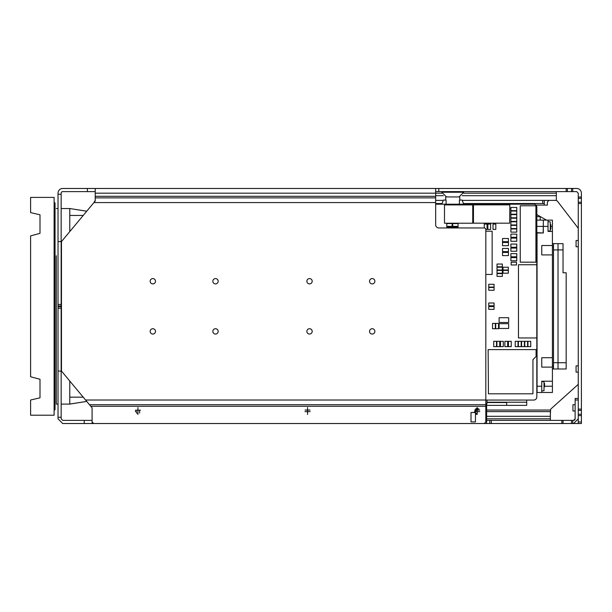 <?xml version="1.0" encoding="UTF-8"?>
<svg xmlns="http://www.w3.org/2000/svg" width="612" height="612" viewBox="0 0 612 612"><rect width="100%" height="100%" fill="white"/><g stroke="black" fill="none" stroke-linecap="round" stroke-linejoin="round"><path stroke-width="0.92" d="M536.869 255.479L537.053 255.923M543.15 232.667L543.318 226.394L543.318 232.981L537.053 232.981L537.053 392.499L552.414 392.499L552.414 367.116L541.758 367.116L541.758 357.714L552.414 357.714L552.414 367.116M58.025 304.432L61.154 304.432L61.154 306L58.025 306L58.025 194.218L61.154 194.218L61.154 193.178A1.568 1.568 0 0 1 62.722 191.61L95.22 191.61M581.4 197.041L578.264 197.041L578.264 193.178L576.695 191.61L572.74 191.61L572.748 188.473L576.695 188.473A4.705 4.705 0 0 1 581.4 193.178L581.4 423.527L126.967 423.527M435.668 191.61L572.74 191.61M463.72 191.61L463.72 192.237L459.015 196.934M435.668 202.58L93.919 202.58L61.468 241.579L61.468 370.482A1.568 1.568 0 0 0 61.835 371.484L89.49 404.723L485.813 404.723L485.813 229.531A1.568 1.568 0 0 0 484.245 227.962L438.804 227.962A3.136 3.136 0 0 1 435.668 224.826L435.668 197.875L95.22 197.875L95.22 201.011L93.919 202.58L95.22 200.384L95.22 201.011M95.22 197.875L95.22 196.307L435.668 196.307L435.668 188.473L438.804 188.473L438.804 191.61M58.025 194.218L58.025 193.178A4.705 4.705 0 0 1 62.722 188.473L95.22 188.473L95.22 196.307M556.331 191.61L556.331 193.178L463.621 193.178M462.267 200.384L556.331 200.384L556.331 193.178M567.378 191.61L567.378 188.473L572.748 188.473M567.378 188.473L438.804 188.473M95.22 188.473L435.668 188.473M61.154 304.432L61.154 194.218M578.264 197.041L578.264 423.527M435.668 197.875L435.668 196.307M374.873 281.245A2.662 2.662 0 0 1 370.872 283.547A2.662 2.662 0 0 1 370.872 278.934A2.662 2.662 0 0 1 374.873 281.245M374.873 331.383A2.662 2.662 0 0 1 370.872 333.693A2.662 2.662 0 0 1 370.872 329.08A2.662 2.662 0 0 1 374.873 331.383M312.189 281.245A2.662 2.662 0 0 1 308.196 283.547A2.662 2.662 0 0 1 308.196 278.934A2.662 2.662 0 0 1 312.189 281.245M312.189 331.383A2.662 2.662 0 0 1 308.196 333.693A2.662 2.662 0 0 1 308.196 329.08A2.662 2.662 0 0 1 312.189 331.383M218.17 281.245A2.662 2.662 0 0 1 214.177 283.547A2.662 2.662 0 0 1 214.177 278.934A2.662 2.662 0 0 1 218.17 281.245M218.17 331.383A2.662 2.662 0 0 1 214.177 333.693A2.662 2.662 0 0 1 214.177 329.08A2.662 2.662 0 0 1 218.17 331.383M155.486 281.245A2.662 2.662 0 0 1 151.493 283.547A2.662 2.662 0 0 1 151.493 278.934A2.662 2.662 0 0 1 155.486 281.245M155.486 331.383A2.662 2.662 0 0 1 151.493 333.693A2.662 2.662 0 0 1 151.493 329.08A2.662 2.662 0 0 1 155.486 331.383M61.154 241.579L58.025 241.579M578.264 365.861L576.076 365.861L576.076 372.127L578.264 372.127M578.264 240.501L576.076 240.501L576.076 246.766L578.264 246.766M485.813 404.723L485.813 421.959L484.245 423.527L93.659 423.527L92.091 421.959L92.091 407.852L89.49 404.723M90.002 405.343L86.858 401.564M475.463 413.972L477.192 414.439L477.192 407.538L474.101 412.511M137.937 407.538L137.937 414.439L137.937 407.538M307.568 407.538L307.568 414.439L307.568 407.538M544.275 200.384L544.275 205.089L547.411 205.089L547.411 201.952L548.972 200.384M550.372 414.752L550.586 409.925A1.568 1.568 0 0 1 551.106 408.762L577.743 384.818A1.568 1.568 0 0 0 578.264 383.655M556.048 200.384L557.28 200.996L577.942 227.855A1.568 1.568 0 0 1 578.264 228.812M435.668 200.384L443.233 200.384M92.091 410.048L92.091 407.852M463.406 203.521L544.275 203.521M435.668 203.521L442.094 203.521M550.372 420.39L550.372 411.616L486.624 411.616M479.785 411.616L474.606 411.616M310.154 411.616L304.975 411.616M136.3 411.616L135.351 411.616M122.27 423.527L62.722 423.527L58.025 418.822L58.025 306.627L61.154 306.627L61.154 417.254L58.025 417.254M572.74 423.527L572.74 420.39L486.624 420.39M572.74 420.39L573.566 420.39L575.135 418.822L575.02 419.404M92.091 420.39L92.091 423.527L92.091 420.39L62.722 420.39L61.154 418.822L61.154 417.254M486.624 423.527L486.624 403.522M489.761 420.39L489.761 423.527M581.4 414.286L578.264 414.286L578.264 418.822L573.566 423.527M574.974 419.511L574.676 419.931M574.423 420.138L573.566 420.39M307.568 408.326L307.568 413.651L307.568 408.326M475.011 412.511L477.192 408.326L477.192 413.651L475.463 413.016M137.937 408.326L137.937 413.651L137.937 408.326M575.135 418.822L575.135 400.019L578.264 400.019M578.264 398.45L575.135 398.45L575.135 400.019M58.025 371.048L61.154 371.048M575.135 404.723L572.939 404.723L572.939 410.989L575.135 410.989M435.668 204.194L533.695 204.194A3.136 3.136 0 0 1 536.823 207.323L536.823 396.936A3.136 3.136 0 0 1 533.695 400.064L485.813 400.064M502.529 238.504L502.529 241.686L508.419 241.686L508.419 238.504L502.529 238.504M510.89 238.106L510.89 241.289L516.78 241.289L516.78 238.106L510.89 238.106M510.89 234.128L510.89 237.311L516.78 237.311L516.78 234.128L510.89 234.128M502.529 252.435L502.529 255.617L508.419 255.617L508.419 252.435L502.529 252.435M502.529 248.457L502.529 251.639L508.419 251.639L508.419 248.457L502.529 248.457M516.78 221.391L516.78 218.209L510.89 218.209L510.89 221.391L516.78 221.391M510.89 257.606L510.89 260.796L516.78 260.796L516.78 257.606L510.89 257.606M516.78 210.643L516.78 207.46L510.89 207.46L510.89 210.643L516.78 210.643M510.89 253.628L510.89 256.81L516.78 256.81L516.78 253.628L510.89 253.628M516.78 228.551L516.78 225.369L510.89 225.369L510.89 228.551L516.78 228.551M510.89 248.059L510.89 251.241L516.78 251.241L516.78 248.059L510.89 248.059M510.89 244.073L510.89 247.263L516.78 247.263L516.78 244.073L510.89 244.073M502.529 242.482L502.529 245.672L508.419 245.672L508.419 242.482L502.529 242.482M510.89 221.789L510.89 224.971L516.78 224.971L516.78 221.789L510.89 221.789M510.89 214.621L510.89 217.811L516.78 217.811L516.78 214.621L510.89 214.621M510.89 228.949L510.89 232.139L516.78 232.139L516.78 228.949L510.89 228.949M510.89 211.041L510.89 214.223L516.78 214.223L516.78 211.041L510.89 211.041M535.921 205.762L535.921 262.173L520.246 262.173L520.246 205.762L535.921 205.762M485.813 231.206L492.155 231.206L492.155 274.459L485.813 274.459M532.945 393.799L488.445 393.799L488.131 349.613L536.081 349.613L536.081 356.505L532.945 359.642L532.945 393.799M508.656 328.46L508.656 323.679L499.109 323.679L499.109 328.46L508.656 328.46M499.109 317.712L499.109 322.486L508.656 322.486L508.656 317.712L499.109 317.712M527.965 346.644L527.965 341.312L530.749 341.312L530.749 346.644L527.965 346.644M502.995 270.405L508.327 270.405L508.327 273.197L502.995 273.197L502.995 270.405M502.995 267.222L508.327 267.222L508.327 270.007L502.995 270.007L502.995 267.222M488.743 306.581L494.075 306.581L494.075 309.366L488.743 309.366L488.743 306.581M488.743 303.001L494.075 303.001L494.075 305.786L488.743 305.786L488.743 303.001M488.743 287.479L494.075 287.479L494.075 290.264L488.743 290.264L488.743 287.479M446.791 227.962L446.791 227.136L452.123 227.136L452.123 227.962M511.165 262.188L516.497 262.188L516.497 264.973L511.165 264.973L511.165 262.188M495.728 328.736L495.728 323.404L498.512 323.404L498.512 328.736L495.728 328.736M452.735 223.579L458.074 223.579L458.074 226.363L452.735 226.363L452.735 223.579M497.021 270.405L502.353 270.405L502.353 273.197L497.021 273.197L497.021 270.405M497.021 264.04L502.353 264.04L502.353 266.824L497.021 266.824L497.021 264.04M488.743 284.297L494.075 284.297L494.075 287.082L488.743 287.082L488.743 284.297M484.276 227.962L484.276 224.084L487.068 224.084L487.068 229.423L485.806 229.423M518.012 341.312L518.012 346.644L515.227 346.644L515.227 341.312L518.012 341.312M518.41 346.644L518.41 341.312L521.194 341.312L521.194 346.644L518.41 346.644M497.021 273.595L502.353 273.595L502.353 276.379L497.021 276.379L497.021 273.595M497.021 267.222L502.353 267.222L502.353 270.007L497.021 270.007L497.021 267.222M487.863 229.423L487.863 224.084L490.648 224.084L490.648 229.423L487.863 229.423M493.035 229.423L493.035 224.084L495.819 224.084L495.819 229.423L493.035 229.423M446.791 223.556L452.123 223.556L452.123 226.341L446.791 226.341L446.791 223.556M524.782 346.644L524.782 341.312L527.567 341.312L527.567 346.644L524.782 346.644M521.592 346.644L521.592 341.312L524.385 341.312L524.385 346.644L521.592 346.644M496.921 346.644L496.921 341.312L499.706 341.312L499.706 346.644L496.921 346.644M493.731 346.644L493.731 341.312L496.523 341.312L496.523 346.644L493.731 346.644M508.457 346.644L508.457 341.312L511.249 341.312L511.249 346.644L508.457 346.644M500.501 346.644L500.501 341.312L503.286 341.312L503.286 346.644L500.501 346.644M504.877 346.644L504.877 341.312L507.662 341.312L507.662 346.644L504.877 346.644M452.765 227.962L452.765 227.136L458.097 227.136L458.097 227.962M495.33 323.404L495.33 328.736L492.538 328.736L492.538 323.404L495.33 323.404M472.732 204.905L472.732 223.212L444.488 223.212L444.488 204.905L472.732 204.905M471.011 421.913L471.011 412.511L475.463 412.511L475.463 421.913L471.011 421.913M487.007 400.064L487.007 403.522L485.813 403.522M536.801 337.954L518.456 337.954L518.456 264.744L536.801 264.744L536.801 337.954M509.819 204.867L509.666 223.173L473.466 223.173L473.466 204.859L509.819 204.867M552.414 243.637L553.508 243.637L553.508 368.99L558.022 368.99L558.022 362.725L558.022 368.99L566.169 368.99L566.169 272.776L563.032 272.776L563.032 243.637L558.022 243.637L558.022 362.725L558.022 243.637L553.508 243.637M552.414 368.99L553.508 368.99M40.002 233.356L30.6 235.865L30.6 376.762L40.002 379.272L40.002 397.823L30.6 400.019L30.6 415.219L54.108 415.219L54.108 197.408L30.6 197.408L30.6 212.609L40.002 214.804L40.002 233.356M40.002 397.823L30.6 400.019M54.108 202.105L55.042 203.046L55.042 409.581L54.108 410.522M40.002 214.804L30.6 212.609L40.002 214.804M86.743 211.201L69.776 208.531L86.72 211.224M83.201 215.455L69.776 215.455M69.776 404.065L86.728 401.403L69.776 404.096L69.776 381.222M69.776 397.173L83.201 397.173M69.776 208.562L69.776 231.596M58.025 404.096L56.296 404.096L56.296 255.724M136.973 413.475L135.787 410.208M139.62 413.054L139.62 410.208M536.823 220.129L552.414 220.129L552.414 357.714M541.758 392.499L541.758 381.215L552.414 381.215M552.414 254.913L541.758 254.913L541.758 245.511L552.414 245.511M552.414 231.412L548.023 231.412L548.023 220.129M543.318 220.129L543.318 226.394L543.318 220.129M540.189 220.129L540.189 216.679L536.823 216.679M546.447 220.129L536.823 214.575M541.758 386.233L537.053 386.233L536.823 392.499M526.71 405.351L486.624 405.351L526.71 405.351L526.71 402.214L487.007 402.214M526.71 400.064L526.71 402.214M536.823 242.383L537.053 232.667L543.318 232.981M445.697 200.07L445.697 196.934L459.803 196.934L459.803 200.07M446.102 204.194L446.102 200.07L443.348 200.07L441.849 204.194M459.398 204.194L459.398 200.07L462.152 200.07L463.651 204.194M487.007 402.528L506.652 402.528L506.652 405.351M536.823 386.233L536.823 370.245M536.823 354.577L536.823 258.05M548.023 231.099L550.272 230.9L550.272 221.896L548.023 221.697M550.846 224.589L550.846 229.202L550.846 224.589M550.846 228.108L550.846 224.68L550.846 228.108M541.758 390.93L544.007 390.731L544.007 381.727L541.758 381.528M544.573 386.861L544.573 383.41L544.573 386.861M476.656 408.38L477.735 408.38M478.913 408.954L475.478 408.954L478.913 408.954M135.39 410.208L140.485 410.208M441.78 191.61L441.78 192.237L463.72 192.237M87.386 191.61L87.386 188.473M441.872 193.178L95.22 193.178M571.532 191.61L571.532 188.473M566.161 188.473L566.154 191.61M556.331 195.687L462.213 195.687M443.287 195.687L435.668 195.687M85.573 400.019L485.813 400.019M578.264 409.107L581.4 409.107M581.4 203.521L578.264 203.521M581.4 202.22L578.264 202.22M578.264 198.342L581.4 198.342M581.4 421.959L578.264 421.959M578.264 415.586L581.4 415.586M578.264 410.407L581.4 410.407M90.79 406.292L485.813 406.292M535.883 205.089L544.275 205.089M550.586 410.048L486.624 410.048M479.686 410.048L474.705 410.048M310.062 410.048L305.074 410.048M542.706 200.384L542.706 203.521M486.624 416.313L550.372 416.313M485.813 418.822L550.372 418.822M491.321 423.527L491.321 420.39M561.831 423.527L561.831 420.39M563.048 423.527L563.048 420.39M571.532 420.39L571.524 423.527M84.257 420.39L84.257 423.527M58.025 308.196L61.154 308.196M552.414 246.766L553.508 246.766M552.414 365.861L553.508 365.861M566.169 362.725L553.508 362.725M563.032 249.903L553.508 249.903M544.007 386.233L552.414 386.233M548.023 226.394L536.823 226.394M550.272 226.394L552.414 226.394M441.78 192.237L446.485 196.934M474.063 203.521L474.063 204.194M480.328 203.521L480.328 204.194M86.743 401.426L69.776 404.096L61.154 404.096M56.296 208.531L58.025 208.531M61.154 208.531L69.776 208.531"/></g></svg>
